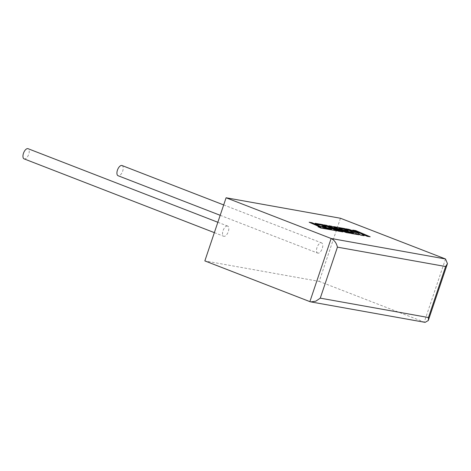 <?xml version="1.0" encoding="UTF-8"?>
<svg xmlns="http://www.w3.org/2000/svg" width="471" height="471" viewBox="0 0 471 471"><rect width="100%" height="100%" fill="white"/><g stroke="black" fill="none" stroke-linecap="round" stroke-linejoin="round"><path stroke-width="0.35" stroke-dasharray="2.35 1.77" d="M24.121 158.886A5.464 2.632 111.2 0 0 24.357 158.957A5.464 2.632 111.2 0 0 28.637 154.506A5.464 2.632 111.2 0 0 28.066 148.701M227.405 226.003A5.464 2.632 111.2 0 0 223.124 230.454A5.464 2.632 111.2 0 0 223.696 236.259A5.464 2.632 111.2 0 0 223.931 236.324A5.464 2.632 111.2 0 0 228.211 231.873A5.464 2.632 111.2 0 0 227.646 226.068A5.464 2.632 111.2 0 0 227.405 226.003M122.036 165.533A5.464 2.632 -68.8 0 1 122.607 171.344A5.464 2.632 -68.8 0 1 118.327 175.789A5.464 2.632 -68.8 0 1 118.091 175.724M317.901 253.162A5.464 2.632 -68.8 0 1 317.666 253.092A5.464 2.632 -68.8 0 1 317.095 247.287A5.464 2.632 -68.8 0 1 321.375 242.836A5.464 2.632 -68.8 0 1 321.616 242.906A5.464 2.632 -68.8 0 1 322.182 248.712A5.464 2.632 -68.8 0 1 317.901 253.162M340.462 218.256L319.214 281.399L204.844 260.905M445.507 258.979L424.253 322.117L319.214 281.399M309.883 301.628L425.119 322.364M370.171 236.854L355.705 230.631L352.791 230.107M359.82 233.133L348.958 229.418L345.844 228.865M364.148 235.771L361.375 233.799M342.965 231.979L335.046 228.158M350.571 233.339L339.132 228.353M347.881 230.755L343.742 230.078M353.244 233.063L348.828 232.338M359.161 234.882L344.701 228.659L333.656 226.681M344.589 231.379L331.549 226.304L328.817 225.809M338.207 230.337L326.609 225.415L324.007 224.95M331.596 229.183L323.718 227.829L312.043 222.807L309.123 222.283M320.539 227.193L317.99 226.804M337.236 230.949L322.77 224.732L315.028 223.342M325.956 226.828L321.817 226.151M214.358 232.639L223.696 236.259M220.192 215.306L317.666 253.092M223.678 204.938L321.616 242.906M217.843 222.271L227.646 226.068"/><path stroke-width="0.71" d="M217.843 222.271L28.066 148.701A5.464 2.632 111.2 0 0 27.83 148.636A5.464 2.632 111.2 0 0 23.55 153.081A5.464 2.632 111.2 0 0 24.121 158.886L214.358 232.639M220.192 215.306L118.091 175.724A5.464 2.632 -68.8 0 1 117.52 169.919A5.464 2.632 -68.8 0 1 121.801 165.468A5.464 2.632 -68.8 0 1 122.036 165.533L223.678 204.938M226.092 197.767L204.844 260.905L309.883 301.628L310.836 301.893L315.8 301.193L320.268 298.149L428.457 317.531L445.625 266.533L447.45 263.613L445.507 258.979L340.462 218.256L226.092 197.767L331.131 238.485L445.507 258.979M310.836 301.893L425.119 322.364L428.31 320.48L428.457 317.531M445.625 266.533L337.43 247.145C336.465 243.024 334.369 240.133 331.131 238.485L309.883 301.628M352.808 230.048L360.668 233.428L348.982 229.359L345.861 228.8L357.624 232.88L360.798 235.106L364.171 235.712L361.098 233.616L367.274 236.265L370.188 236.789L355.723 230.566L352.791 230.107L359.82 233.133M370.188 236.789L367.25 236.33L361.375 233.799M345.861 228.8L357.601 232.939L360.774 235.17L364.171 235.712M344.554 229.259L348.157 230.808L343.759 230.019L353.521 233.116L348.852 232.274L351.613 233.463L359.185 234.817L344.719 228.594L333.68 226.616L346.562 232.156L331.572 226.239L328.84 225.75L339.573 230.925L326.633 225.356L324.024 224.891L338.472 231.173L342.988 231.915L334.18 227.746L346.203 232.556L350.589 233.28L338.873 228.241L344.554 229.259L347.881 230.755M338.49 231.114L342.988 231.915M335.046 228.158L346.203 232.556M346.226 232.497L350.589 233.28M339.132 228.353L344.537 229.318M343.759 230.019L346.415 231.232L350.818 232.015L353.244 233.063M348.852 232.274L351.59 233.522L359.185 234.817M333.68 226.616L344.589 231.379M328.84 225.75L338.207 230.337M324.024 224.891L338.472 231.173M309.147 222.224L320.816 227.246L318.013 226.739L320.804 227.94L337.26 230.89L322.794 224.667L315.052 223.283L317.807 224.467L322.635 225.332L326.232 226.881L321.834 226.092L331.596 229.183L323.736 227.77L312.067 222.748L309.147 222.224L320.539 227.193M318.013 226.739L320.786 228.005L337.26 230.89M315.052 223.283L317.79 224.526L322.611 225.391L325.956 226.828M321.834 226.092L324.495 227.299L328.893 228.088L331.319 229.136M337.43 247.145L320.268 298.149M447.45 263.613L428.31 320.48"/></g></svg>
